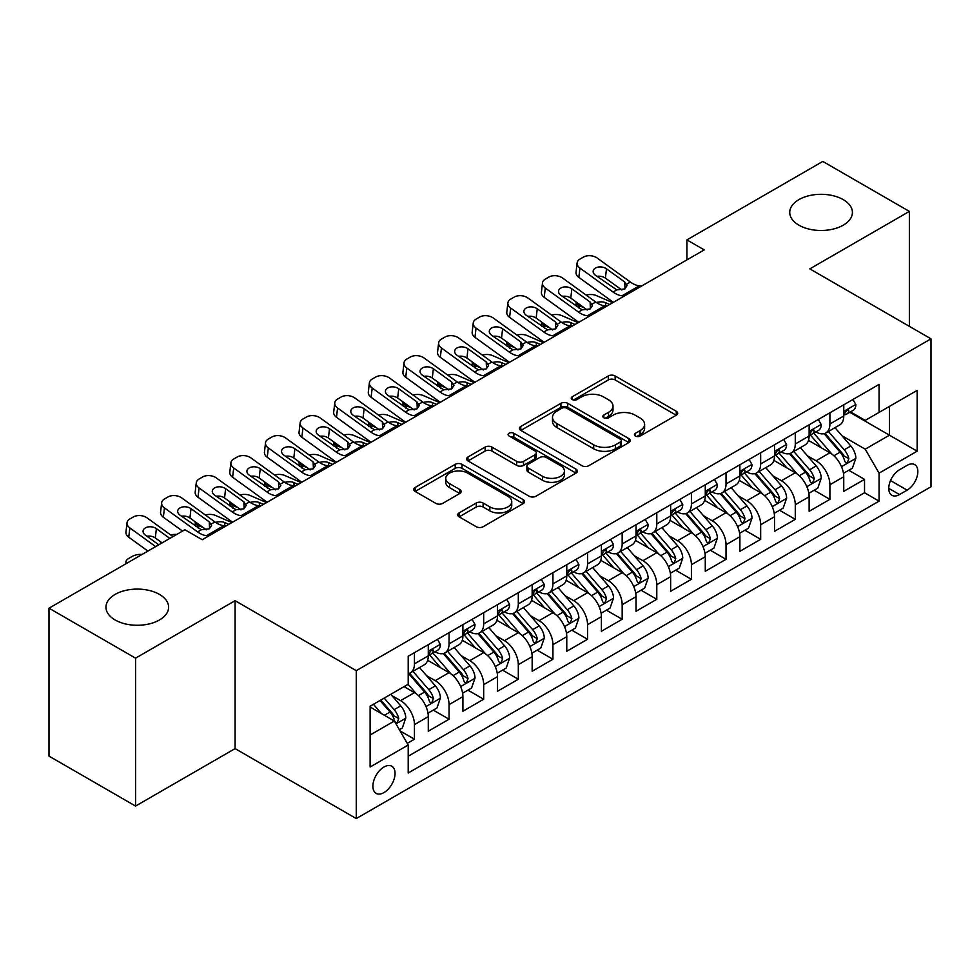 <?xml version="1.0" encoding="UTF-8"?>
<svg xmlns="http://www.w3.org/2000/svg" width="980" height="980" viewBox="0 0 980 980"><rect width="100%" height="100%" fill="white"/><g stroke="black" fill="none" stroke-linecap="round" stroke-linejoin="round"><path stroke-width="1.47" d="M635.42 436.039A3.369 1.948 0 0 0 640.185 436.039L676.286 415.189A4.802 2.781 0 0 0 677.695 413.229A4.802 2.781 0 0 0 676.286 411.269L615.122 375.952A4.802 2.781 0 0 0 608.323 375.952L572.21 396.802A3.369 1.948 0 0 0 571.23 398.174A3.369 1.948 0 0 0 572.21 399.546A3.369 1.948 0 0 0 576.975 399.546L581.642 396.851A15.374 8.881 0 0 1 603.398 396.851L608.494 399.791A15.374 8.881 0 0 1 613.002 406.063A15.374 8.881 0 0 1 608.494 412.347L603.815 415.042A3.369 1.948 0 0 0 602.835 416.414A3.369 1.948 0 0 0 603.815 417.786A3.369 1.948 0 0 0 608.58 417.786L613.247 415.091A15.374 8.881 0 0 1 635.003 415.091L640.099 418.031A15.374 8.881 0 0 1 644.607 424.316A15.374 8.881 0 0 1 640.099 430.588L635.42 433.295A3.369 1.948 0 0 0 634.44 434.667A3.369 1.948 0 0 0 635.42 436.039L635.42 433.295M159.446 594.395A31.335 18.093 0 0 0 125.293 590.475A31.335 18.093 0 0 0 105.95 607.184A31.335 18.093 0 0 0 115.126 619.973A31.335 18.093 0 0 0 149.279 623.905A31.335 18.093 0 0 0 168.621 607.184A31.335 18.093 0 0 0 159.446 594.395M843.229 199.614A31.335 18.093 0 0 0 809.088 195.694A31.335 18.093 0 0 0 789.733 212.403A31.335 18.093 0 0 0 798.92 225.192A31.335 18.093 0 0 0 833.061 229.112A31.335 18.093 0 0 0 852.416 212.403A31.335 18.093 0 0 0 843.229 199.614M383.964 792.587A15.668 9.04 120 0 0 394.205 778.782A15.668 9.04 120 0 0 391.804 766.225A15.668 9.04 120 0 0 383.964 766.997A15.668 9.04 120 0 0 373.735 780.803A15.668 9.04 120 0 0 376.136 793.359A15.668 9.04 120 0 0 383.964 792.587M459.13 512.895A4.802 2.781 0 0 0 457.721 514.868A4.802 2.781 0 0 0 459.13 516.827L476.292 526.738A4.802 2.781 0 0 0 483.091 526.738L523.198 503.585A4.802 2.781 0 0 0 524.594 501.613A4.802 2.781 0 0 0 523.198 499.653L462.021 464.336A4.802 2.781 0 0 0 455.222 464.336L415.128 487.489A4.802 2.781 0 0 0 413.719 489.449A4.802 2.781 0 0 0 415.128 491.421L435.855 503.389A4.802 2.781 0 0 0 442.654 503.389L459.816 493.479A4.802 2.781 0 0 0 461.225 491.519A4.802 2.781 0 0 0 459.816 489.547L449.526 483.618A12.85 7.423 0 0 1 445.765 478.363A12.85 7.423 0 0 1 453.703 471.515A12.85 7.423 0 0 1 467.717 473.12L507.983 496.37A12.85 7.423 0 0 1 511.744 501.613A12.85 7.423 0 0 1 503.818 508.473A12.85 7.423 0 0 1 489.804 506.868L483.091 502.997A4.802 2.781 0 0 0 476.292 502.997L459.13 512.895L459.13 516.827M235.09 600.691L135.559 658.156L49 608.188L49 756.107L135.559 806.075L235.09 748.61L356.267 818.57L356.267 670.651L235.09 600.691L235.09 748.61M909.367 326.34L909.367 211.398L809.823 268.875L931 338.835L356.267 670.651M909.367 211.398L822.808 161.431L686.919 239.892L686.919 259.872M49 608.188L184.889 529.727L202.199 539.723L704.228 249.888L686.919 239.892M581.985 465.708A4.802 2.781 0 0 0 588.784 465.708L628.878 442.556A4.802 2.781 0 0 0 630.287 440.596A4.802 2.781 0 0 0 628.878 438.636L567.714 403.319A4.802 2.781 0 0 0 560.915 403.319L520.809 426.471A4.802 2.781 0 0 0 519.4 428.432A4.802 2.781 0 0 0 520.809 430.392L581.985 465.708M510.433 436.762A3.369 1.948 0 0 1 513.851 437.239L513.851 433.246L576.032 469.151A4.802 2.781 0 0 1 577.441 471.111A4.802 2.781 0 0 1 576.032 473.071L535.938 496.223A4.802 2.781 0 0 1 529.139 496.223L467.962 460.906L467.962 456.986A4.802 2.781 0 0 0 466.566 458.946A4.802 2.781 0 0 0 467.962 460.906M467.962 456.986L485.125 447.076A4.802 2.781 0 0 1 491.923 447.076L516.73 461.396A4.802 2.781 0 0 0 523.528 461.396L534.921 454.818A4.802 2.781 0 0 0 536.33 452.858A4.802 2.781 0 0 0 534.921 450.898L509.086 435.99A3.369 1.948 0 0 1 508.106 434.618A3.369 1.948 0 0 1 510.176 432.817A3.369 1.948 0 0 1 513.851 433.246M407.251 743.355L414.442 739.214L400.073 730.921M391.89 695.616L400.587 700.639A19.588 11.307 60 0 1 414.442 724.624L428.285 716.625L428.285 731.215L449.06 719.222L433.307 710.133M426.521 675.624L435.206 680.647A19.588 11.307 60 0 1 449.06 704.632L462.903 696.633L462.903 711.223L483.679 699.23L467.926 690.141M461.139 655.632L469.837 660.655A19.588 11.307 60 0 1 483.679 684.64L497.534 676.641L497.534 691.243L518.31 679.25L502.556 670.149M495.758 635.653L504.455 640.663A19.588 11.307 60 0 1 518.31 664.648L532.152 656.661L532.152 671.251L552.928 659.258L537.175 650.157M530.388 615.661L539.074 620.683A19.588 11.307 60 0 1 552.928 644.668L566.771 636.669L566.771 651.259L587.547 639.266L571.793 630.177M565.007 595.668L573.704 600.691A19.588 11.307 60 0 1 587.547 624.677L601.402 616.677L601.402 631.267L622.165 619.274L606.412 610.185M599.625 575.677L608.323 580.699A19.588 11.307 60 0 1 622.165 604.685L636.02 596.685L636.02 611.287L656.796 599.295L641.043 590.193M634.256 555.697L642.941 560.707A19.588 11.307 60 0 1 656.796 584.693L670.639 576.706L670.639 591.295L691.414 579.303L675.661 570.201M668.875 535.705L677.56 540.727A19.588 11.307 60 0 1 691.414 564.713L705.269 556.714L705.269 571.303L726.033 559.311L710.28 550.221M703.493 515.713L712.191 520.735A19.588 11.307 60 0 1 726.033 544.721L739.888 536.721L739.888 551.311L760.664 539.318L744.91 530.229M738.111 495.721L746.809 500.743A19.588 11.307 60 0 1 760.664 524.729L774.506 516.742L774.506 531.332L795.282 519.339L779.529 510.237M772.742 475.741L781.428 480.751A19.588 11.307 60 0 1 795.282 504.737L809.125 496.75L809.125 511.34L829.901 499.347L829.901 484.757A19.588 11.307 -120 0 0 816.058 460.772L807.361 455.749M814.147 490.245L829.901 499.347M428.285 716.625A19.588 11.307 -120 0 0 414.442 692.639L404.054 686.637M462.903 696.633A19.588 11.307 -120 0 0 449.06 672.648L427.648 660.287M497.534 676.641A19.588 11.307 -120 0 0 483.679 652.655L462.266 640.295M532.152 656.661A19.588 11.307 -120 0 0 518.31 632.676L496.897 620.316M566.771 636.669A19.588 11.307 -120 0 0 552.928 612.684L531.515 600.324M601.402 616.677A19.588 11.307 -120 0 0 587.547 592.692L566.134 580.332M636.02 596.685A19.588 11.307 -120 0 0 622.165 572.7L600.765 560.34M670.639 576.706A19.588 11.307 -120 0 0 656.796 552.72L635.383 540.36M705.269 556.714A19.588 11.307 -120 0 0 691.414 532.728L670.002 520.368M739.888 536.721A19.588 11.307 -120 0 0 726.033 512.736L704.62 500.376M774.506 516.742A19.588 11.307 -120 0 0 760.664 492.744L739.251 480.384M809.125 496.75A19.588 11.307 -120 0 0 795.282 472.764L773.869 460.404M907.113 465.365L899.493 469.763A15.178 8.759 120 0 0 889.583 483.14A15.178 8.759 120 0 0 891.91 495.304A15.178 8.759 120 0 0 899.493 494.545L907.113 490.147A15.178 8.759 120 0 0 917.023 476.77A15.178 8.759 120 0 0 914.695 464.618A15.178 8.759 120 0 0 907.113 465.365M356.267 818.57L931 486.754L931 338.835M370.122 735.012L394.352 721.023L408.207 745.008L408.207 773L879.072 501.148L879.072 473.156L865.217 449.171L841.979 435.757M408.207 745.008L370.122 766.997L370.122 706.225L408.207 684.236L408.207 656.257L879.072 384.405L879.072 412.396L917.145 390.408L917.145 451.168L879.072 473.156M435.034 651.761L435.206 651.859A19.588 11.307 60 0 0 445.006 652.827L458.848 644.84A19.588 11.307 -120 0 0 462.903 635.873L462.903 624.677M469.653 631.769L469.837 631.867A19.588 11.307 60 0 0 479.624 632.847L493.479 624.848A19.588 11.307 -120 0 0 497.534 615.881L497.534 604.685M504.271 611.777L504.455 611.888A19.588 11.307 60 0 0 514.243 612.855L528.098 604.856A19.588 11.307 -120 0 0 532.152 595.889L532.152 584.693M538.89 591.785L539.074 591.896A19.588 11.307 60 0 0 548.874 592.863L562.716 584.864A19.588 11.307 -120 0 0 566.771 575.897L566.771 564.713M573.521 571.806L573.704 571.904A19.588 11.307 60 0 0 583.492 572.871L597.335 564.884A19.588 11.307 -120 0 0 601.402 555.917L601.402 544.721M608.139 551.813L608.323 551.912A19.588 11.307 60 0 0 618.111 552.892L631.965 544.892A19.588 11.307 -120 0 0 636.02 535.925L636.02 524.729M642.758 531.822L642.941 531.932A19.588 11.307 60 0 0 652.741 532.899L666.584 524.9A19.588 11.307 -120 0 0 670.639 515.933L670.639 504.737M677.388 511.83L677.56 511.94A19.588 11.307 60 0 0 687.36 512.908L701.202 504.908A19.588 11.307 -120 0 0 705.269 495.941L705.269 484.757M712.007 491.85L712.191 491.948A19.588 11.307 60 0 0 721.978 492.916L735.833 484.929A19.588 11.307 -120 0 0 739.888 475.962L739.888 464.765M746.625 471.858L746.809 471.956A19.588 11.307 60 0 0 756.597 472.936L770.452 464.937A19.588 11.307 -120 0 0 774.506 455.97L774.506 444.773M781.256 451.866L781.428 451.976A19.588 11.307 60 0 0 791.228 452.944L805.07 444.945A19.588 11.307 -120 0 0 809.125 435.978L809.125 424.781M408.207 756.205L864.532 492.744L864.532 479.355L843.755 491.348L843.755 476.758A19.588 11.307 -120 0 0 829.901 452.772L808.488 440.412M815.875 431.874L816.058 431.984A19.588 11.307 -120 0 0 825.846 432.952A19.588 11.307 -120 0 0 829.901 423.985L829.901 412.788M825.846 432.952L839.701 424.952A19.588 11.307 -120 0 0 843.755 415.986L843.755 404.801M414.442 652.655L414.442 663.852A19.588 11.307 60 0 1 410.375 672.819A19.588 11.307 60 0 1 408.207 673.615M410.375 672.819L424.23 664.82A19.588 11.307 -120 0 0 428.285 655.853L428.285 644.668M449.06 632.676L449.06 643.86A19.588 11.307 60 0 1 445.006 652.827M483.679 612.684L483.679 623.88A19.588 11.307 60 0 1 479.624 632.847M518.31 592.692L518.31 603.888A19.588 11.307 60 0 1 514.243 612.855M552.928 572.7L552.928 583.896A19.588 11.307 60 0 1 548.874 592.863M587.547 552.72L587.547 563.904A19.588 11.307 60 0 1 583.492 572.871M622.165 532.728L622.165 543.924A19.588 11.307 60 0 1 618.111 552.892M656.796 512.736L656.796 523.933A19.588 11.307 60 0 1 652.741 532.899M691.414 492.744L691.414 503.941A19.588 11.307 60 0 1 687.36 512.908M726.033 472.764L726.033 483.949A19.588 11.307 60 0 1 721.978 492.916M760.664 452.772L760.664 463.969A19.588 11.307 60 0 1 756.597 472.936M795.282 432.78L795.282 443.977A19.588 11.307 60 0 1 791.228 452.944M795.282 504.737L795.282 519.339M760.664 524.729L760.664 539.318M726.033 544.721L726.033 559.311M691.414 564.713L691.414 579.303M656.796 584.693L656.796 599.295M622.165 604.685L622.165 619.274M587.547 624.677L587.547 639.266M552.928 644.668L552.928 659.258M518.31 664.648L518.31 679.25M483.679 684.64L483.679 699.23M449.06 704.632L449.06 719.222M414.442 724.624L414.442 739.214M394.352 721.023L370.122 707.033M865.217 449.171L889.448 435.181L889.448 406.394L917.145 390.408M849.807 412.286L917.145 451.168M850.493 411.894L865.217 420.383L879.072 412.396M135.559 658.156L135.559 806.075M848.778 470.265L864.532 479.355M864.532 492.744L879.072 501.148M636.767 436.517L640.099 434.593A15.374 8.881 0 0 0 644.607 428.309L644.607 424.316M613.002 406.063L613.002 410.069A15.374 8.881 0 0 1 608.494 416.341L605.162 418.264M676.225 415.226L615.122 379.946A4.802 2.781 0 0 0 608.323 379.946L573.557 400.012M628.817 442.593L567.714 407.313A4.802 2.781 0 0 0 560.915 407.313L520.882 430.428M620.389 441.968A3.369 1.948 0 0 0 621.369 440.596A3.369 1.948 0 0 0 620.389 439.224L566.697 408.219A3.369 1.948 0 0 0 561.932 408.219L557.008 411.073A15.374 8.881 0 0 0 552.5 417.345A15.374 8.881 0 0 0 557.008 423.63L593.709 444.822A15.374 8.881 0 0 0 615.452 444.822L620.389 441.968L620.389 445.974A3.369 1.948 0 0 0 621.369 444.602L621.369 440.596M552.5 417.345L552.5 421.351A15.374 8.881 0 0 0 557.008 427.623L557.008 423.63M620.389 445.974L615.452 448.816A15.374 8.881 0 0 1 593.709 448.816L557.008 427.623M468.036 460.943L485.125 451.07L485.125 447.076M536.33 452.858L536.33 456.864A4.802 2.781 0 0 1 534.921 458.824L523.528 465.39A4.802 2.781 0 0 1 516.73 465.39L491.923 451.07A4.802 2.781 0 0 0 485.125 451.07M513.851 437.239L575.971 473.107M542.479 476.255A12.85 7.423 0 0 0 556.493 477.873A12.85 7.423 0 0 0 564.419 471.013A12.85 7.423 0 0 0 560.658 465.757L546.473 457.574A4.802 2.781 0 0 0 539.674 457.574L528.293 464.14A4.802 2.781 0 0 0 526.885 466.1A4.802 2.781 0 0 0 528.293 468.073L542.479 476.255L542.479 480.261A12.85 7.423 0 0 0 556.493 481.866A12.85 7.423 0 0 0 564.419 475.006L564.419 471.013M526.885 466.1L526.885 470.106A4.802 2.781 0 0 0 528.293 472.066L528.293 468.073M542.479 480.261L528.293 472.066M511.744 501.613L511.744 505.619A12.85 7.423 0 0 1 503.818 512.479A12.85 7.423 0 0 1 489.804 510.862L483.091 506.991A4.802 2.781 0 0 0 476.292 506.991L459.191 516.864M445.765 478.363L445.765 482.368A12.85 7.423 0 0 0 449.526 487.611L449.526 483.618M459.743 493.516L449.526 487.611M523.124 503.622L462.021 468.342A4.802 2.781 0 0 0 455.222 468.342L415.189 491.458M843.462 473.328L852.404 468.158L855.871 458.162A12.973 7.497 -120 0 0 850.812 445.986L834.997 427.672M612.782 302.673L596.146 295.507A9.788 4.9 -5.9 0 0 586.126 295.078M831.824 454.034L813.743 433.099M584.215 307.818L578.837 305.503L579.143 308.48M821.534 447.946L811.048 435.794A31.091 17.946 -120 0 0 810.08 434.716M824.082 433.65L840.081 452.184A12.973 7.497 60 0 1 844.711 461.115L845.654 462.658L847.406 462.413L848.864 458.726A12.973 7.497 -120 0 0 844.233 449.783L828.418 431.47M825.025 433.356L842.212 453.262A6.615 3.822 60 0 1 843.878 455.847L848.864 458.726M576.032 301.901A9.788 4.9 -5.9 0 0 576.02 302.502A9.788 4.9 -5.9 0 0 578.837 305.503M596.489 302.55A7.84 3.92 174.1 0 1 605.395 302.636L609.658 304.474M624.383 295.972L622.03 295.776A24.476 14.136 60 0 1 613.076 292.052L579.927 268.067L578.837 277.365A9.788 6.321 -173.3 0 1 576.032 272.232L577.122 262.934A9.788 6.321 6.7 0 0 579.927 268.067M613.407 302.318A36.726 21.205 60 0 1 611.986 301.338L578.837 277.365M852.931 399.497L855.871 404.593A12.973 7.497 60 0 1 853.188 410.338L846.61 414.136A12.973 7.497 -120 0 0 848.864 411.147L848.594 409.995M641.692 285.989L639.34 285.78A24.476 14.136 60 0 1 630.385 282.056L597.237 258.071A9.788 6.321 6.7 0 0 583.443 257.103L579.976 259.1A9.788 6.321 6.7 0 0 577.122 262.934M624.995 288.769L624.713 282.007L627.041 285.621L624.75 288.929L616.8 289.896L595.399 275.221A7.84 5.059 -173.3 0 1 593.157 271.105A7.84 5.059 -173.3 0 1 595.448 268.042A7.84 5.059 -173.3 0 1 606.485 268.814L605.395 278.112L621.847 290.007M605.395 278.112A7.84 5.059 6.7 0 0 597.028 276.385M624.713 282.007L606.485 268.814M844.184 414.748L844.233 414.748A12.973 7.497 -120 0 0 846.61 414.136M847.186 410.179L848.864 411.147C848.043 409.187 846.659 409.995 844.711 413.548A12.973 7.497 60 0 1 843.755 415.385M808.843 493.32L817.786 488.15L821.24 478.154A12.973 7.497 -120 0 0 816.193 465.978L800.378 447.664M578.151 322.665L561.528 315.487A9.788 4.9 -5.9 0 0 551.507 315.058M797.206 474.026L779.125 453.091M549.596 327.81L544.219 325.483L544.525 328.471M786.916 467.926L776.417 455.786A31.091 17.946 -120 0 0 775.462 454.696M789.464 453.642L805.462 472.164A12.973 7.497 60 0 1 810.092 481.107L811.036 482.65L812.788 482.405L814.245 478.706A12.973 7.497 -120 0 0 809.615 469.775L793.8 451.462M790.407 453.348L807.594 473.242A6.615 3.822 60 0 1 809.26 475.839L814.245 478.706M541.413 321.893A9.788 4.9 -5.9 0 0 541.401 322.494A9.788 4.9 -5.9 0 0 544.219 325.483M561.859 322.53A7.84 3.92 174.1 0 1 570.777 322.628L575.04 324.466M774.212 513.312L783.167 508.142L786.622 498.146A12.973 7.497 -120 0 0 781.575 485.958L765.748 467.644M543.533 342.657L526.909 335.479A9.788 4.9 -5.9 0 0 516.889 335.05M762.587 494.018L744.506 473.083M514.978 347.802L509.588 345.474L509.906 348.464M752.297 487.918L741.799 475.766A31.091 17.946 -120 0 0 740.843 474.688M754.833 473.634L770.844 492.156A12.973 7.497 60 0 1 775.462 501.099L776.405 502.63L778.157 502.385L779.615 498.698A12.973 7.497 -120 0 0 774.996 489.755L759.169 471.441M755.776 473.328L772.975 493.234A6.615 3.822 60 0 1 774.641 495.819L779.615 498.698M506.783 341.873A9.788 4.9 -5.9 0 0 506.783 342.486A9.788 4.9 -5.9 0 0 509.588 345.474M527.24 342.522A7.84 3.92 174.1 0 1 536.158 342.62L540.421 344.458M739.594 533.292L748.536 528.134L752.003 518.138A12.973 7.497 -120 0 0 746.944 505.95L731.129 487.636M508.914 362.649L492.279 355.471A9.788 4.9 -5.9 0 0 482.258 355.042M727.956 513.998L709.875 493.075M480.347 367.782L474.969 365.466L475.276 368.455M717.666 507.91L707.18 495.758A31.091 17.946 -120 0 0 706.213 494.68M720.214 493.626L736.213 512.148A12.973 7.497 60 0 1 740.843 521.091L741.787 522.622L743.538 522.377L744.996 518.69A12.973 7.497 -120 0 0 740.365 509.747L724.551 491.433M721.158 493.32L738.344 513.226A6.615 3.822 60 0 1 740.01 515.811L744.996 518.69M472.164 361.865A9.788 4.9 -5.9 0 0 472.152 362.465A9.788 4.9 -5.9 0 0 474.969 365.466M492.622 362.514A7.84 3.92 174.1 0 1 501.527 362.6L505.803 364.438M704.975 553.284L713.918 548.114L717.385 538.118A12.973 7.497 -120 0 0 712.325 525.942L696.511 507.628M474.296 382.629L457.66 375.463A9.788 4.9 -5.9 0 0 447.64 375.034M693.338 533.99L675.257 513.055M445.729 387.774L440.351 385.459L440.657 388.435M683.048 527.902L672.562 515.75A31.091 17.946 -120 0 0 671.594 514.672M685.596 513.606L701.594 532.14A12.973 7.497 60 0 1 706.225 541.07L707.168 542.614L708.92 542.369L710.378 538.682A12.973 7.497 -120 0 0 705.747 529.739L689.932 511.425M686.539 513.312L703.726 533.218A6.615 3.822 60 0 1 705.392 535.803L710.378 538.682M437.546 381.857A9.788 4.9 -5.9 0 0 437.533 382.457A9.788 4.9 -5.9 0 0 440.351 385.459M457.991 382.506A7.84 3.92 174.1 0 1 466.909 382.592L471.172 384.43M589.764 315.964L587.4 315.768A24.476 14.136 60 0 1 578.457 312.032L545.297 288.059L544.219 297.344A9.788 6.321 -173.3 0 1 541.413 292.212L542.504 282.926A9.788 6.321 6.7 0 0 545.297 288.059M578.788 322.31A36.726 21.205 60 0 1 577.367 321.33L544.219 297.344M818.3 419.489L821.24 424.585A12.973 7.497 60 0 1 818.557 430.33L811.979 434.128A12.973 7.497 -120 0 0 814.245 431.139L813.964 429.987M607.073 305.968L604.721 305.772A24.476 14.136 60 0 1 595.767 302.048L562.606 278.063A9.788 6.321 6.7 0 0 548.812 277.095L545.358 279.092A9.788 6.321 6.7 0 0 542.504 282.926M590.377 308.761L590.095 301.999L592.41 305.613L590.119 308.921L582.181 309.888L560.78 295.201A7.84 5.059 -173.3 0 1 558.539 291.097A7.84 5.059 -173.3 0 1 560.83 288.034A7.84 5.059 -173.3 0 1 571.867 288.806L570.777 298.092L587.228 309.999M570.777 298.092A7.84 5.059 6.7 0 0 562.398 296.377M590.095 301.999L571.867 288.806M809.566 434.728L809.615 434.728A12.973 7.497 -120 0 0 811.979 434.128M812.567 430.171L814.245 431.139C813.425 429.179 812.04 429.975 810.092 433.54A12.973 7.497 60 0 1 809.125 435.377M555.133 335.956L552.781 335.748A24.476 14.136 60 0 1 543.827 332.024L510.678 308.051L509.588 317.336A9.788 6.321 -173.3 0 1 506.795 312.204L507.873 302.918A9.788 6.321 6.7 0 0 510.678 308.051M544.157 342.29A36.726 21.205 60 0 1 542.749 341.31L509.588 317.336M783.682 439.481L786.622 444.577A12.973 7.497 60 0 1 783.939 450.31L777.361 454.108A12.973 7.497 -120 0 0 779.615 451.119L779.345 449.967M572.455 325.96L570.091 325.764A24.476 14.136 60 0 1 561.148 322.028L527.987 298.055A9.788 6.321 6.7 0 0 514.194 297.087L510.727 299.084A9.788 6.321 6.7 0 0 507.873 302.918M555.758 328.753L555.476 321.979L557.792 325.593L555.501 328.9L547.563 329.868L526.162 315.193A7.84 5.059 -173.3 0 1 523.92 311.089A7.84 5.059 -173.3 0 1 526.199 308.014A7.84 5.059 -173.3 0 1 537.236 308.798L536.158 318.084L552.61 329.978M536.158 318.084A7.84 5.059 6.7 0 0 527.779 316.369M555.476 321.979L537.236 308.798M774.935 454.72L774.996 454.72A12.973 7.497 -120 0 0 777.361 454.108M777.948 450.151L779.615 451.119C778.806 449.171 777.422 449.967 775.462 453.52A12.973 7.497 60 0 1 774.506 455.369M520.515 355.948L518.163 355.74A24.476 14.136 60 0 1 509.208 352.016L476.06 328.043L474.969 337.328A9.788 6.321 -173.3 0 1 472.164 332.196L473.254 322.898A9.788 6.321 6.7 0 0 476.06 328.043M509.539 362.282A36.726 21.205 60 0 1 508.13 361.302L474.969 337.328M749.063 459.461L752.003 464.557A12.973 7.497 60 0 1 749.32 470.302L742.742 474.1A12.973 7.497 -120 0 0 744.996 471.111L744.727 469.959M537.824 345.952L535.472 345.744A24.476 14.136 60 0 1 526.517 342.02L493.369 318.047A9.788 6.321 6.7 0 0 479.575 317.067L476.109 319.076A9.788 6.321 6.7 0 0 473.254 322.898M521.127 348.745L520.858 341.971L523.173 345.585L520.882 348.892L512.944 349.86L491.544 335.185A7.84 5.059 -173.3 0 1 489.302 331.069A7.84 5.059 -173.3 0 1 491.58 328.006A7.84 5.059 -173.3 0 1 502.618 328.79L501.527 338.076L517.979 349.97M501.527 338.076A7.84 5.059 6.7 0 0 493.161 336.348M520.858 341.971L502.618 328.79M740.317 474.712L740.365 474.712A12.973 7.497 -120 0 0 742.742 474.1M743.318 470.143L744.996 471.111C744.175 469.163 742.791 469.959 740.843 473.512A12.973 7.497 60 0 1 739.888 475.361M485.896 375.928L483.544 375.732A24.476 14.136 60 0 1 474.59 372.008L441.429 348.023L440.351 357.32A9.788 6.321 -173.3 0 1 437.546 352.188L438.636 342.89A9.788 6.321 6.7 0 0 441.429 348.023M474.92 382.274A36.726 21.205 60 0 1 473.499 381.293L440.351 357.32M714.432 479.453L717.385 484.549A12.973 7.497 60 0 1 714.689 490.294L708.111 494.091A12.973 7.497 -120 0 0 710.378 491.103L710.096 489.951M503.206 365.944L500.854 365.736A24.476 14.136 60 0 1 491.899 362.012L458.75 338.026A9.788 6.321 6.7 0 0 444.957 337.059L441.49 339.055A9.788 6.321 6.7 0 0 438.636 342.89M486.509 368.725L486.227 361.963L488.542 365.577L486.264 368.884L478.314 369.852L456.913 355.177A7.84 5.059 -173.3 0 1 454.671 351.06A7.84 5.059 -173.3 0 1 456.962 347.998A7.84 5.059 -173.3 0 1 467.999 348.77L466.909 358.068L483.361 369.962M466.909 358.068A7.84 5.059 6.7 0 0 458.53 356.34M486.227 361.963L467.999 348.77M705.698 494.704L705.747 494.704A12.973 7.497 -120 0 0 708.111 494.091M708.699 490.135L710.378 491.103C709.557 489.143 708.173 489.951 706.225 493.504A12.973 7.497 60 0 1 705.269 495.341M670.345 573.276L679.299 568.106L682.754 558.11A12.973 7.497 -120 0 0 677.707 545.934L661.892 527.62M439.665 402.621L423.041 395.442A9.788 4.9 -5.9 0 0 413.021 395.014M658.719 553.982L640.638 533.047M411.11 407.766L405.732 405.438L406.038 408.427M648.429 547.881L637.931 535.741A31.091 17.946 -120 0 0 636.976 534.651M650.977 533.598L666.976 552.12A12.973 7.497 60 0 1 671.594 561.062L672.537 562.606L674.289 562.361L675.747 558.661A12.973 7.497 -120 0 0 671.129 549.731L655.314 531.417M651.908 533.304L669.107 553.198A6.615 3.822 60 0 1 670.773 555.795L675.747 558.661M402.927 401.849A9.788 4.9 -5.9 0 0 402.915 402.449A9.788 4.9 -5.9 0 0 405.732 405.438M423.372 402.486A7.84 3.92 174.1 0 1 432.29 402.584L436.553 404.422M451.278 395.92L448.913 395.724A24.476 14.136 60 0 1 439.959 391.988L406.81 368.015L405.732 377.3A9.788 6.321 -173.3 0 1 402.927 372.167L404.005 362.882A9.788 6.321 6.7 0 0 406.81 368.015M440.29 402.266A36.726 21.205 60 0 1 438.881 401.286L405.732 377.3M679.814 499.445L682.754 504.541A12.973 7.497 60 0 1 680.071 510.286L673.493 514.084A12.973 7.497 -120 0 0 675.747 511.095L675.477 509.943M468.587 385.924L466.223 385.728A24.476 14.136 60 0 1 457.28 382.004L424.12 358.019A9.788 6.321 6.7 0 0 410.326 357.051L406.872 359.048A9.788 6.321 6.7 0 0 404.005 362.882M451.89 388.717L451.609 381.955L453.924 385.569L451.633 388.876L443.695 389.844L422.294 375.156A7.84 5.059 -173.3 0 1 420.053 371.053A7.84 5.059 -173.3 0 1 422.343 367.99A7.84 5.059 -173.3 0 1 433.368 368.762L432.29 378.047L448.742 389.954M432.29 378.047A7.84 5.059 6.7 0 0 423.911 376.332M451.609 381.955L433.368 368.762M671.08 514.684L671.129 514.684A12.973 7.497 -120 0 0 673.493 514.084M674.081 510.127L675.747 511.095C674.938 509.135 673.554 509.931 671.594 513.483A12.973 7.497 60 0 1 670.639 515.333M635.726 593.268L644.668 588.098L648.135 578.102A12.973 7.497 -120 0 0 643.088 565.913L627.261 547.6M405.046 422.613L388.411 415.434A9.788 4.9 -5.9 0 0 378.39 415.005M624.089 573.974L606.02 553.038M376.479 427.758L371.102 425.43L371.408 428.419M613.811 567.873L603.312 555.721A31.091 17.946 -120 0 0 602.345 554.643M616.346 553.59L632.345 572.112A12.973 7.497 60 0 1 636.976 581.054L637.919 582.586L639.67 582.341L641.128 578.653A12.973 7.497 -120 0 0 636.51 569.711L620.683 551.397M617.29 553.284L634.489 573.19A6.615 3.822 60 0 1 636.143 575.774L641.128 578.653M368.296 421.829A9.788 4.9 -5.9 0 0 368.284 422.441A9.788 4.9 -5.9 0 0 371.102 425.43M388.754 422.478A7.84 3.92 174.1 0 1 397.66 422.576L401.935 424.413M416.647 415.912L414.295 415.704A24.476 14.136 60 0 1 405.34 411.98L372.192 388.007L371.102 397.292A9.788 6.321 -173.3 0 1 368.309 392.159L369.387 382.874A9.788 6.321 6.7 0 0 372.192 388.007M405.671 422.245A36.726 21.205 60 0 1 404.262 421.265L371.102 397.292M645.195 519.437L648.135 524.533A12.973 7.497 60 0 1 645.452 530.266L638.874 534.063A12.973 7.497 -120 0 0 641.128 531.074L640.859 529.923M433.956 405.916L431.604 405.72A24.476 14.136 60 0 1 422.649 401.984L389.501 378.011A9.788 6.321 6.7 0 0 375.708 377.043L372.241 379.04A9.788 6.321 6.7 0 0 369.387 382.874M417.26 408.709L416.99 401.935L419.305 405.549L417.015 408.856L409.077 409.824L387.676 395.148A7.84 5.059 -173.3 0 1 385.434 391.045A7.84 5.059 -173.3 0 1 387.713 387.97A7.84 5.059 -173.3 0 1 398.75 388.754L397.66 398.039L414.111 409.934M397.66 398.039A7.84 5.059 6.7 0 0 389.293 396.324M416.99 401.935L398.75 388.754M636.449 534.676L636.51 534.676A12.973 7.497 -120 0 0 638.874 534.063M639.45 530.107L641.128 531.074C640.32 529.127 638.936 529.923 636.976 533.475A12.973 7.497 60 0 1 636.02 535.325M601.108 613.247L610.05 608.09L613.517 598.094A12.973 7.497 -120 0 0 608.457 585.905L592.643 567.591M370.428 442.605L353.792 435.426A9.788 4.9 -5.9 0 0 343.772 434.998M589.47 593.954L571.389 573.03M341.861 447.738L336.483 445.422L336.789 448.411M579.18 587.865L568.694 575.713A31.091 17.946 -120 0 0 567.726 574.635M581.728 573.582L597.726 592.104A12.973 7.497 60 0 1 602.357 601.046L603.3 602.577L605.052 602.332L606.51 598.645A12.973 7.497 -120 0 0 601.879 589.703L586.065 571.389M582.671 573.276L599.858 593.182A6.615 3.822 60 0 1 601.524 595.767L606.51 598.645M333.678 441.821A9.788 4.9 -5.9 0 0 333.666 442.421A9.788 4.9 -5.9 0 0 336.483 445.422M354.135 442.47A7.84 3.92 174.1 0 1 363.041 442.556L367.304 444.393M382.029 435.904L379.677 435.696A24.476 14.136 60 0 1 370.722 431.972L337.573 407.999L336.483 417.284A9.788 6.321 -173.3 0 1 333.678 412.151L334.768 402.854A9.788 6.321 6.7 0 0 337.573 407.999M371.053 442.237A36.726 21.205 60 0 1 369.632 441.257L336.483 417.284M610.577 539.417L613.517 544.513A12.973 7.497 60 0 1 610.822 550.258L604.244 554.055A12.973 7.497 -120 0 0 606.51 551.066L606.24 549.915M399.338 425.908L396.986 425.7A24.476 14.136 60 0 1 388.031 421.976L354.882 398.002A9.788 6.321 6.7 0 0 341.089 397.023L337.622 399.032A9.788 6.321 6.7 0 0 334.768 402.854M382.641 428.701L382.359 421.927L384.675 425.541L382.396 428.848L374.446 429.816L353.045 415.14A7.84 5.059 -173.3 0 1 350.803 411.024A7.84 5.059 -173.3 0 1 353.094 407.962A7.84 5.059 -173.3 0 1 364.131 408.746L363.041 418.031L379.493 429.926M363.041 418.031A7.84 5.059 6.7 0 0 354.674 416.304M382.359 421.927L364.131 408.746M601.83 554.668L601.879 554.668A12.973 7.497 -120 0 0 604.244 554.055M604.832 550.099L606.51 551.066C605.689 549.119 604.305 549.915 602.357 553.467A12.973 7.497 60 0 1 601.402 555.317M566.489 633.239L575.432 628.07L578.886 618.074A12.973 7.497 -120 0 0 573.839 605.897L558.024 587.584M335.797 462.585L319.174 455.418A9.788 4.9 -5.9 0 0 309.153 454.99M554.851 613.946L536.771 593.01M307.242 467.73L301.865 465.414L302.171 468.391M544.562 607.857L534.063 595.705A31.091 17.946 -120 0 0 533.108 594.627M547.11 593.562L563.108 612.096A12.973 7.497 60 0 1 567.726 621.026L568.67 622.57L570.434 622.325L571.891 618.637A12.973 7.497 -120 0 0 567.261 609.695L551.446 591.381M548.041 593.268L565.24 613.174A6.615 3.822 60 0 1 566.905 615.759L571.891 618.637M299.059 461.813A9.788 4.9 -5.9 0 0 299.047 462.413A9.788 4.9 -5.9 0 0 301.865 465.414M319.505 462.462A7.84 3.92 174.1 0 1 328.423 462.548L332.685 464.385M347.41 455.884L345.046 455.688A24.476 14.136 60 0 1 336.103 451.964L302.943 427.978L301.865 437.276A9.788 6.321 -173.3 0 1 299.059 432.143L300.137 422.846A9.788 6.321 6.7 0 0 302.943 427.978M336.434 462.229A36.726 21.205 60 0 1 335.013 461.249L301.865 437.276M575.946 559.409L578.886 564.505A12.973 7.497 60 0 1 576.203 570.25L569.625 574.047A12.973 7.497 -120 0 0 571.891 571.058L571.61 569.907M364.719 445.9L362.367 445.692A24.476 14.136 60 0 1 353.413 441.968L320.252 417.982A9.788 6.321 6.7 0 0 306.458 417.015L303.004 419.011A9.788 6.321 6.7 0 0 300.137 422.846M348.023 448.681L347.741 441.919L350.056 445.533L347.765 448.84L339.827 449.808L318.427 435.132A7.84 5.059 -173.3 0 1 316.185 431.016A7.84 5.059 -173.3 0 1 318.476 427.954A7.84 5.059 -173.3 0 1 329.501 428.726L328.423 438.023L344.874 449.918M328.423 438.023A7.84 5.059 6.7 0 0 320.043 436.296M347.741 441.919L329.501 428.726M567.212 574.66L567.261 574.66A12.973 7.497 -120 0 0 569.625 574.047M570.213 570.091L571.891 571.058C571.071 569.098 569.686 569.907 567.726 573.459A12.973 7.497 60 0 1 566.771 575.297M531.858 653.231L540.813 648.062L544.268 638.066A12.973 7.497 -120 0 0 539.221 625.889L523.394 607.576M301.179 482.577L284.555 475.398A9.788 4.9 -5.9 0 0 274.535 474.969M520.233 633.938L502.152 613.002M272.624 487.721L267.234 485.394L267.54 488.383M509.943 627.837L499.445 615.697A31.091 17.946 -120 0 0 498.477 614.607M512.479 613.554L528.477 632.076A12.973 7.497 60 0 1 533.108 641.018L534.051 642.562L535.803 642.317L537.26 638.617A12.973 7.497 -120 0 0 532.642 629.687L516.815 611.373M513.422 613.26L530.621 633.154A6.615 3.822 60 0 1 532.287 635.751L537.26 638.617M264.429 481.805A9.788 4.9 -5.9 0 0 264.416 482.405A9.788 4.9 -5.9 0 0 267.234 485.394M284.886 482.442A7.84 3.92 174.1 0 1 293.804 482.54L298.067 484.377M312.779 475.876L310.427 475.68A24.476 14.136 60 0 1 301.473 471.944L268.324 447.97L267.234 457.256A9.788 6.321 -173.3 0 1 264.441 452.123L265.519 442.838A9.788 6.321 6.7 0 0 268.324 447.97M301.803 482.221A36.726 21.205 60 0 1 300.394 481.241L267.234 457.256M541.327 579.401L544.268 584.496A12.973 7.497 60 0 1 541.585 590.242L535.007 594.039A12.973 7.497 -120 0 0 537.26 591.05L536.991 589.899M330.089 465.88L327.737 465.684A24.476 14.136 60 0 1 318.782 461.96L285.633 437.974A9.788 6.321 6.7 0 0 271.84 437.007L268.373 439.003A9.788 6.321 6.7 0 0 265.519 442.838M313.404 468.673L313.122 461.911L315.438 465.524L313.147 468.832L305.209 469.8L283.808 455.112A7.84 5.059 -173.3 0 1 281.566 451.008A7.84 5.059 -173.3 0 1 283.845 447.946A7.84 5.059 -173.3 0 1 294.882 448.718L293.804 458.003L310.256 469.91M293.804 458.003A7.84 5.059 6.7 0 0 285.425 456.288M313.122 461.911L294.882 448.718M532.581 594.64L532.642 594.64A12.973 7.497 -120 0 0 535.007 594.039M535.595 590.082L537.26 591.05C536.452 589.09 535.068 589.887 533.108 593.439A12.973 7.497 60 0 1 532.152 595.289M497.24 673.223L506.182 668.054L509.649 658.058A12.973 7.497 -120 0 0 504.59 645.869L488.775 627.555M266.56 502.569L249.925 495.39A9.788 4.9 -5.9 0 0 239.904 494.961M485.602 653.93L467.521 632.994M237.993 507.714L232.615 505.386L232.922 508.375M475.312 647.829L464.826 635.677A31.091 17.946 -120 0 0 463.859 634.599M477.86 633.545L493.859 652.067A12.973 7.497 60 0 1 498.489 661.01L499.433 662.541L501.184 662.296L502.642 658.609A12.973 7.497 -120 0 0 498.012 649.667L482.197 631.353M478.804 633.239L495.99 653.145A6.615 3.822 60 0 1 497.656 655.73L502.642 658.609M229.81 501.785A9.788 4.9 -5.9 0 0 229.798 502.397A9.788 4.9 -5.9 0 0 232.615 505.386M250.268 502.434A7.84 3.92 174.1 0 1 259.173 502.532L263.436 504.369M278.161 495.868L275.809 495.66A24.476 14.136 60 0 1 266.854 491.935L233.706 467.962L232.615 477.248A9.788 6.321 -173.3 0 1 229.81 472.115L230.9 462.83A9.788 6.321 6.7 0 0 233.706 467.962M267.185 502.201A36.726 21.205 60 0 1 265.764 501.221L232.615 477.248M506.709 599.393L509.649 604.489A12.973 7.497 60 0 1 506.966 610.221L500.388 614.019A12.973 7.497 -120 0 0 502.642 611.03L502.373 609.879M295.47 485.872L293.118 485.676A24.476 14.136 60 0 1 284.163 481.94L251.015 457.966A9.788 6.321 6.7 0 0 237.221 456.999L233.755 458.995A9.788 6.321 6.7 0 0 230.9 462.83M278.773 488.665L278.492 481.891L280.819 485.504L278.528 488.812L270.578 489.78L249.177 475.104A7.84 5.059 -173.3 0 1 246.936 471A7.84 5.059 -173.3 0 1 249.226 467.926A7.84 5.059 -173.3 0 1 260.264 468.71L259.173 477.995L275.625 489.89M259.173 477.995A7.84 5.059 6.7 0 0 250.807 476.28M278.492 481.891L260.264 468.71M497.963 614.632L498.012 614.632A12.973 7.497 -120 0 0 500.388 614.019M500.964 610.062L502.642 611.03C501.821 609.082 500.437 609.879 498.489 613.431A12.973 7.497 60 0 1 497.534 615.281M462.621 693.203L471.564 688.046L475.018 678.05A12.973 7.497 -120 0 0 469.971 665.861L454.157 647.547M231.929 522.561L215.306 515.382A9.788 4.9 -5.9 0 0 205.286 514.953M450.984 673.909L432.903 652.986M203.375 527.693L197.997 525.378L198.303 528.367M440.694 667.821L430.196 655.669A31.091 17.946 -120 0 0 429.24 654.591M443.242 653.538L459.24 672.06A12.973 7.497 60 0 1 463.871 681.002L464.814 682.533L466.566 682.288L468.024 678.601A12.973 7.497 -120 0 0 463.393 669.659L447.578 651.345M444.185 653.231L461.372 673.138A6.615 3.822 60 0 1 463.038 675.722L468.024 678.601M195.192 521.777A9.788 4.9 -5.9 0 0 195.179 522.377A9.788 4.9 -5.9 0 0 197.997 525.378M215.637 522.426A7.84 3.92 174.1 0 1 224.555 522.512L228.818 524.349M243.542 515.86L241.178 515.652A24.476 14.136 60 0 1 232.236 511.928L199.075 487.954L197.997 497.24A9.788 6.321 -173.3 0 1 195.192 492.107L196.282 482.809A9.788 6.321 6.7 0 0 199.075 487.954M232.566 522.193A36.726 21.205 60 0 1 231.145 521.213L197.997 497.24M472.078 619.372L475.018 624.468A12.973 7.497 60 0 1 472.336 630.214L465.757 634.011A12.973 7.497 -120 0 0 468.024 631.022L467.742 629.87M260.852 505.864L258.5 505.656A24.476 14.136 60 0 1 249.545 501.932L216.384 477.958A9.788 6.321 6.7 0 0 202.591 476.978L199.136 478.987A9.788 6.321 6.7 0 0 196.282 482.809M244.155 508.657L243.873 501.883L246.188 505.496L243.898 508.804L235.96 509.772L214.559 495.096A7.84 5.059 -173.3 0 1 212.317 490.98A7.84 5.059 -173.3 0 1 214.608 487.918A7.84 5.059 -173.3 0 1 225.645 488.702L224.555 497.987L241.007 509.882M224.555 497.987A7.84 5.059 6.7 0 0 216.176 496.26M243.873 501.883L225.645 488.702M463.344 634.624L463.393 634.624A12.973 7.497 -120 0 0 465.757 634.011M466.345 630.054L468.024 631.022C467.203 629.074 465.819 629.87 463.871 633.423A12.973 7.497 60 0 1 462.903 635.273M427.99 713.195L436.945 708.026L440.4 698.03A12.973 7.497 -120 0 0 435.353 685.853L419.526 667.539M416.365 693.901L408.084 684.31M406.075 687.813L404.728 686.245M408.611 673.517L424.622 692.052A12.973 7.497 60 0 1 429.24 700.982L430.183 702.525L431.935 702.28L433.393 698.593A12.973 7.497 -120 0 0 428.774 689.651L412.948 671.337M409.554 673.223L426.753 693.13A6.615 3.822 60 0 1 428.419 695.714L433.393 698.593M160.561 541.769A9.788 4.9 -5.9 0 0 160.561 542.369A9.788 4.9 -5.9 0 0 160.977 543.533M176.706 534.455A9.788 4.9 -5.9 0 0 170.667 534.945M208.912 535.84L206.56 535.644A24.476 14.136 60 0 1 197.605 531.92L164.456 507.934L163.366 517.232A9.788 6.321 -173.3 0 1 160.573 512.099L161.651 502.801A9.788 6.321 6.7 0 0 164.456 507.934M182.537 531.087L163.366 517.232M437.46 639.364L440.4 644.46A12.973 7.497 60 0 1 437.717 650.206L431.139 654.003A12.973 7.497 -120 0 0 433.393 651.014L433.123 649.863M226.233 525.856L223.869 525.648A24.476 14.136 60 0 1 214.926 521.923L181.766 497.938A9.788 6.321 6.7 0 0 167.972 496.97L164.505 498.967A9.788 6.321 6.7 0 0 161.651 502.801M209.536 528.637L209.255 521.875L211.57 525.488L209.279 528.796L201.341 529.764L179.94 515.088A7.84 5.059 -173.3 0 1 177.699 510.972A7.84 5.059 -173.3 0 1 179.977 507.91A7.84 5.059 -173.3 0 1 191.014 508.681L189.936 517.979L206.388 529.874M189.936 517.979A7.84 5.059 6.7 0 0 181.557 516.252M209.255 521.875L191.014 508.681M428.713 654.615L428.774 654.615A12.973 7.497 -120 0 0 431.139 654.003M431.727 650.046L433.393 651.014C432.584 649.054 431.2 649.863 429.24 653.415A12.973 7.497 60 0 1 428.285 655.253M399.375 729.72L402.315 728.018L405.781 718.022A12.973 7.497 -120 0 0 400.722 705.845L390.763 694.306M381.477 713.587L373.454 704.302M371.445 707.793L370.122 706.261M380.032 700.504L389.991 712.031A12.973 7.497 60 0 1 394.622 720.974L395.565 722.517L397.317 722.272L398.774 718.573A12.973 7.497 -120 0 0 394.144 709.643L384.185 698.103M380.84 700.039L392.123 713.109A6.615 3.822 60 0 1 393.788 715.706L398.774 718.573M126.359 563.524A9.788 4.9 -5.9 0 1 125.93 562.361A9.788 4.9 -5.9 0 1 128.809 558.392L132.263 556.395A9.788 4.9 -5.9 0 1 142.088 554.435M155.661 546.607L129.838 527.926L128.748 537.212A9.788 6.321 -173.3 0 1 125.942 532.079L127.033 522.793A9.788 6.321 6.7 0 0 129.838 527.926M147.919 551.079L128.748 537.212M172.97 536.611L147.147 517.93A9.788 6.321 6.7 0 0 133.353 516.962L129.887 518.959A9.788 6.321 6.7 0 0 127.033 522.793M158.772 544.807L145.322 535.068A7.84 5.059 -173.3 0 1 143.08 530.964A7.84 5.059 -173.3 0 1 145.358 527.902A7.84 5.059 -173.3 0 1 156.396 528.673L155.306 537.959L162.104 542.883M155.306 537.959A7.84 5.059 6.7 0 0 146.939 536.244M169.859 538.412L156.396 528.673M400.587 700.639L414.442 692.639M435.206 680.647L449.06 672.648M469.837 660.655L483.679 652.655M504.455 640.663L518.31 632.676M539.074 620.683L552.928 612.684M573.704 600.691L587.547 592.692M608.323 580.699L622.165 572.7M642.941 560.707L656.796 552.72M677.56 540.727L691.414 532.728M712.191 520.735L726.033 512.736M746.809 500.743L760.664 492.744M781.428 480.751L795.282 472.764M816.058 460.772L829.901 452.772M829.901 423.985L843.755 415.986M414.442 663.852L428.285 655.853M449.06 643.86L462.903 635.873M483.679 623.88L497.534 615.881M518.31 603.888L532.152 595.889M552.928 583.896L566.771 575.897M587.547 563.904L601.402 555.917M622.165 543.924L636.02 535.925M656.796 523.933L670.639 515.933M691.414 503.941L705.269 495.941M726.033 483.949L739.888 475.962M760.664 463.969L774.506 455.97M795.282 443.977L809.125 435.978M829.901 484.757L843.755 476.758M890.514 480.568L907.113 490.147M888.762 488.346L899.493 494.545M640.099 434.593L640.099 430.588M603.815 417.786L603.815 415.042M608.494 416.341L608.494 412.347M572.21 399.546L572.21 396.802M608.323 379.946L608.323 375.952M615.122 379.946L615.122 375.952M676.286 415.189L676.286 411.269M520.809 430.392L520.809 426.471M560.915 407.313L560.915 403.319M567.714 407.313L567.714 403.319M628.878 442.556L628.878 438.636M593.709 448.816L593.709 444.822M615.452 448.816L615.452 444.822M491.923 451.07L491.923 447.076M516.73 465.39L516.73 461.396M523.528 465.39L523.528 461.396M534.921 458.824L534.921 454.818M576.032 473.071L576.032 469.151M476.292 506.991L476.292 502.997M483.091 506.991L483.091 502.997M489.804 510.862L489.804 506.868M459.816 493.479L459.816 489.547M415.128 491.421L415.128 487.489M455.222 468.342L455.222 464.336M462.021 468.342L462.021 464.336M523.198 503.585L523.198 499.653M841.477 466.676L855.785 458.42M844.233 449.783L850.812 445.986M833.894 455.749L840.081 452.184M605.395 302.636L605.726 305.858M855.785 404.446L843.755 411.392M616.8 289.896L613.076 292.052M630.385 282.056L626.661 284.212M639.34 285.78L622.03 295.776M806.859 486.668L821.167 478.412M809.615 469.775L816.193 465.978M799.276 475.741L805.462 472.164M570.777 322.628L571.107 325.85M772.24 506.648L786.536 498.391M774.996 489.755L781.575 485.958M764.645 495.733L770.844 492.156M536.158 342.62L536.489 345.83M737.622 526.64L751.917 518.383M740.365 509.747L746.944 505.95M730.027 515.725L736.213 512.148M501.527 362.6L501.858 365.822M702.991 546.632L717.299 538.375M705.747 529.739L712.325 525.942M695.408 535.705L701.594 532.14M466.909 382.592L467.24 385.814M821.167 424.438L809.125 431.384M582.181 309.888L578.457 312.032M595.767 302.048L592.03 304.192M604.721 305.772L587.4 315.768M786.536 444.43L774.506 451.376M547.563 329.868L543.827 332.024M561.148 322.028L557.412 324.184M570.091 325.764L552.781 335.748M751.917 464.41L739.888 471.356M512.944 349.86L509.208 352.016M526.517 342.02L522.793 344.176M535.472 345.744L518.163 355.74M717.299 484.402L705.269 491.348M478.314 369.852L474.59 372.008M491.899 362.012L488.175 364.168M500.854 365.736L483.544 375.732M668.372 566.624L682.668 558.367M671.129 549.731L677.707 545.934M660.789 555.697L666.976 552.12M432.29 402.584L432.621 405.806M682.668 504.394L670.639 511.34M443.695 389.844L439.959 391.988M457.28 382.004L453.544 384.148M466.223 385.728L448.913 395.724M633.754 586.604L648.05 578.347M636.51 569.711L643.088 565.913M626.159 575.689L632.345 572.112M397.66 422.576L398.002 425.786M648.05 524.386L636.02 531.332M409.077 409.824L405.34 411.98M422.649 401.984L418.926 404.14M431.604 405.72L414.295 415.704M599.123 606.596L613.431 598.339M601.879 589.703L608.457 585.905M591.54 595.681L597.726 592.104M363.041 442.556L363.372 445.778M613.431 544.365L601.402 551.311M374.446 429.816L370.722 431.972M388.031 421.976L384.307 424.132M396.986 425.7L379.677 435.696M564.505 626.588L578.8 618.331M567.261 609.695L573.839 605.897M556.922 615.661L563.108 612.096M328.423 462.548L328.753 465.77M578.8 564.358L566.771 571.303M339.827 449.808L336.103 451.964M353.413 441.968L349.676 444.124M362.367 445.692L345.046 455.688M529.886 646.58L544.182 638.323M532.642 629.687L539.221 625.889M522.291 635.653L528.477 632.076M293.804 482.54L294.135 485.762M544.182 584.35L532.152 591.295M305.209 469.8L301.473 471.944M318.782 461.96L315.058 464.104M327.737 465.684L310.427 475.68M495.255 666.559L509.563 658.303M498.012 649.667L504.59 645.869M487.673 655.645L493.859 652.067M259.173 502.532L259.504 505.741M509.563 604.341L497.534 611.287M270.578 489.78L266.854 491.935M284.163 481.94L280.439 484.096M293.118 485.676L275.809 495.66M460.637 686.551L474.945 678.295M463.393 669.659L469.971 665.861M453.054 675.636L459.24 672.06M224.555 522.512L224.886 525.733M474.945 624.321L462.903 631.267M235.96 509.772L232.236 511.928M249.545 501.932L245.809 504.088M258.5 505.656L241.178 515.652M426.018 706.543L440.314 698.287M428.774 689.651L435.353 685.853M418.423 695.616L424.622 692.052M440.314 644.313L428.285 651.259M201.341 529.764L197.605 531.92M214.926 521.923L211.19 524.08M223.869 525.648L206.56 535.644M396.006 723.865L405.696 718.279M394.144 709.643L400.722 705.845M384.393 715.265L389.991 712.031M576.02 302.502L576.436 306.519M541.401 322.494L541.818 326.512M506.783 342.486L507.187 346.504M472.152 362.465L472.568 366.496M437.533 382.457L437.95 386.475M402.915 402.449L403.319 406.467M368.284 422.441L368.701 426.459M333.666 442.421L334.082 446.451M299.047 462.413L299.464 466.431M264.416 482.405L264.833 486.423M229.798 502.397L230.214 506.415M195.179 522.377L195.596 526.407M160.561 542.369L160.696 543.704M125.93 562.361L126.065 563.684"/></g></svg>
